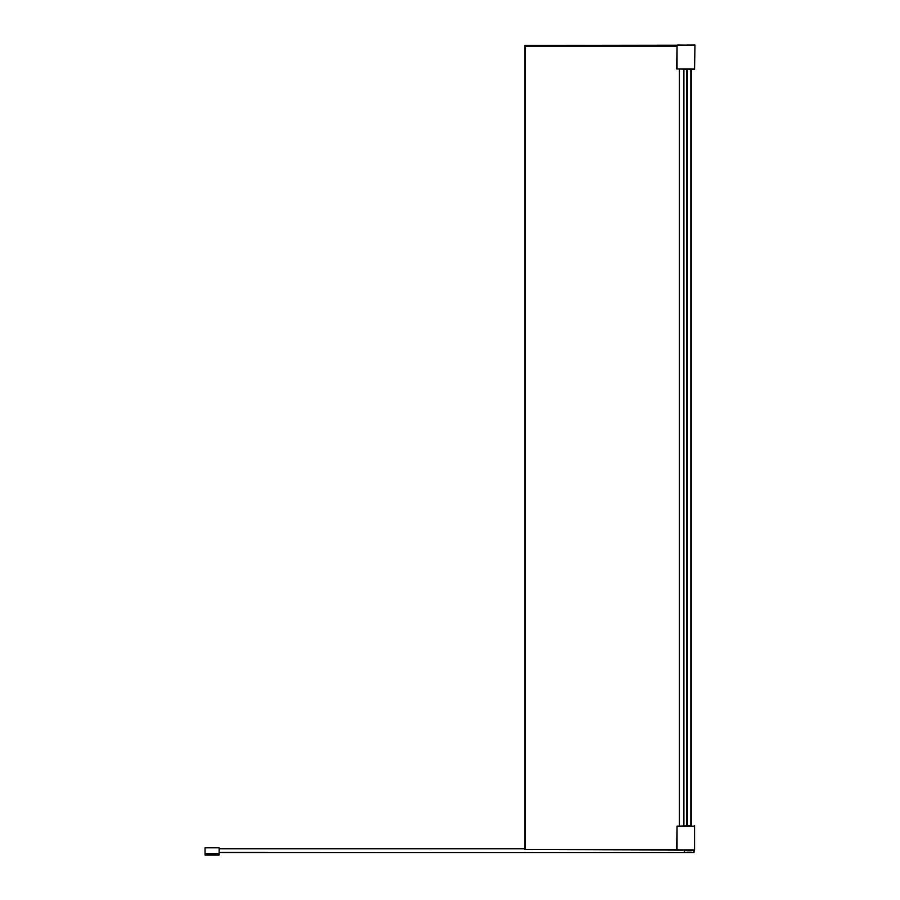 <?xml version="1.0" encoding="UTF-8"?>
<svg xmlns="http://www.w3.org/2000/svg" width="900" height="900" viewBox="0 0 900 900"><rect width="100%" height="100%" fill="white"/><g stroke="black" fill="none" stroke-linecap="round" stroke-linejoin="round"><path stroke-width="1.35" d="M686.734 849.971L687.127 850.567L691.762 849.971M205.042 853.796L219.127 853.796L219.127 847.755L205.042 847.755L205.042 855L219.127 855L219.127 853.796M219.127 852.581L684.315 852.581L219.127 852.379M684.315 849.971L684.315 852.379L693.979 852.379L693.979 849.971M524.869 848.554L219.127 848.554M694.181 849.971L693.979 852.581L684.439 852.581L684.439 849.971M691.965 849.971L691.965 850.174A0.608 0.608 0 0 1 691.357 850.77L687.127 850.77L686.531 849.971M691.357 850.77L691.965 850.174M687.217 850.567L688.477 850.455M690.84 825.817L690.84 69.356M691.234 69.356L691.234 825.817M694.957 45L677.048 45.203L677.048 68.951L694.564 68.951L694.957 45M691.538 45.203L677.655 45M690.739 45.101L694.564 45M691.234 825.615L677.048 826.211L694.564 826.211L694.564 849.971L677.048 849.971L677.048 826.211L676.643 849.971L524.869 849.566L524.869 45.405L678.454 45.203M676.643 45.405L525.274 45.405L525.274 46.001L676.643 46.001M687.319 45L691.538 45.101M694.564 825.615L694.564 849.971M676.643 46.406L525.274 46.406L525.274 849.566L676.643 849.566M683.887 825.817L683.887 69.356M694.957 45.203L694.564 69.356L676.643 68.951L677.048 45.203M690.008 850.455L686.846 849.971M219.127 848.756L524.869 848.756M687.127 850.77A0.608 0.608 0 0 1 686.531 850.174M687.431 825.817L687.431 69.356M686.768 825.817L686.768 69.356M679.399 825.817L679.399 69.356"/></g></svg>
